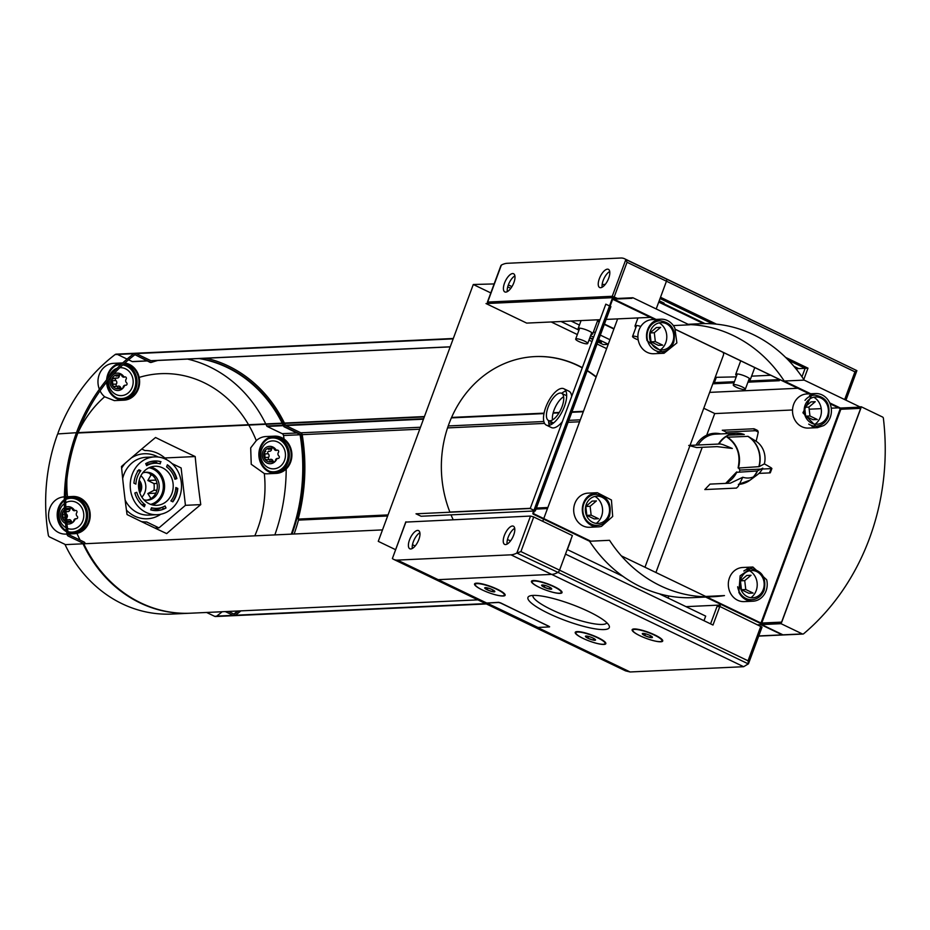 <?xml version="1.0" encoding="UTF-8"?>
<svg xmlns="http://www.w3.org/2000/svg" width="930" height="930" viewBox="0 0 930 930"><rect width="100%" height="100%" fill="white"/><g stroke="black" fill="none" stroke-linecap="round" stroke-linejoin="round"><path stroke-width="1.4" d="M823.701 425.591L817.354 427.649L802.927 412.781L812.216 394.111A17.077 15.136 87.3 0 1 815.482 393.541A17.077 15.136 87.3 0 1 830.258 417.338A17.077 15.136 87.3 0 1 823.701 425.591M738.873 592.364L740.117 575.798L752.882 567.021L766.669 579.762A17.077 15.136 87.3 0 1 766.064 590.887A17.077 15.136 87.3 0 1 752.87 601.222A17.077 15.136 87.3 0 1 738.873 592.364M703.196 596.7A136.64 121.109 -92.7 0 0 704.51 596.514L724.482 595.584A136.64 121.109 -92.7 0 1 713.205 596.711A136.64 121.109 -92.7 0 1 609.534 540.307L589.562 541.237L533.378 514.22A0.93 0.825 87.3 0 1 532.937 513L612.01 299.239L631.981 298.309A0.93 0.825 87.3 0 1 633.051 297.821L689.235 324.837A136.64 121.109 -92.7 0 1 700.523 323.71A136.64 121.109 -92.7 0 1 804.194 380.114L784.223 381.033L810.704 393.774M590.027 494.83L597.339 492.714L611.44 499.991L612.684 516.476L601.512 526.31A17.077 15.136 87.3 0 1 598.246 526.868A17.077 15.136 87.3 0 1 582.912 514.383A17.077 15.136 87.3 0 1 590.027 494.83M674.843 328.058L676.877 342.926L664.043 353.249L647.059 340.659A17.077 15.136 87.3 0 1 660.858 319.199A17.077 15.136 87.3 0 1 674.843 328.058M736.63 472.335L757.264 470.987L762.786 468.162A19.716 17.472 -92.7 0 1 757.287 474.812A19.716 17.472 -92.7 0 1 742.803 477.23A93.14 38.92 115.7 0 1 738.141 486.483L736.467 488.087L704.812 489.564L710.032 484.112L730.399 483.17L742.803 477.23M758.252 432.113A29.667 26.296 -92.7 0 0 756.369 431.113A29.667 26.296 -92.7 0 0 754.428 430.276L753.916 428.765A31.364 27.795 -92.7 0 1 757.729 430.602L758.252 432.113A93.14 38.92 115.7 0 1 756.113 441.25A19.716 17.472 -92.7 0 1 764.367 463.884A93.14 18.6 20.3 0 1 771.296 467.883L771.598 468.604M748.115 436.379A25.517 22.611 -92.7 0 1 759.124 466.651L764.367 463.884M756.113 441.25L748.406 436.554M732.317 448.469L717.065 446.621L696.698 447.563L688.723 445.447L720.378 443.97L722.854 444.598A93.14 18.6 20.3 0 1 732.317 448.469M755.486 430.706L726.086 432.066L726.295 433.659M757.729 430.602L753.916 428.765L722.273 430.241A31.364 27.795 -92.7 0 1 726.086 432.066M761.031 469.092L739.943 470.069L738.478 467.651A25.622 22.704 -92.7 0 0 727.376 437.216L726.667 436.426L727.376 437.216L748.08 436.356M718.925 444.04A25.517 22.611 -92.7 0 1 744.267 434.519L728.806 435.135M744.267 434.519L743.93 434.438A25.622 22.704 -92.7 0 0 735.979 433.206L715.612 434.159A25.622 22.704 -92.7 0 0 698.07 445.005M770.18 472.51A31.364 27.795 -92.7 0 1 770.017 472.882L758.95 473.393M770.017 472.882L769.715 472.161L770.017 472.882M771.075 468.627L762.321 469.034M738.211 468.057L759.124 466.651M739.943 470.069A31.364 27.795 -92.7 0 1 739.385 471.824M145.127 504.711A22.576 20.007 -92.7 0 1 136.768 492.319L134.85 492.981A24.843 22.018 -92.7 0 0 144.348 506.815L145.127 504.711L141.5 504.618M166.017 507.966L165.087 505.943A22.576 20.007 -92.7 0 1 155.577 508.361A22.576 20.007 -92.7 0 1 151.485 507.768L150.695 509.873A24.843 22.018 -92.7 0 0 157.019 510.617A24.843 22.018 -92.7 0 0 166.017 507.966L165.587 507.989A24.843 22.018 -92.7 0 1 156.798 510.628M177.793 488.436L175.84 487.506A22.576 20.007 -92.7 0 1 170.876 500.91L172.829 501.851A24.843 22.018 -92.7 0 0 177.793 488.436L177.363 488.459A24.843 22.018 -92.7 0 1 172.515 501.7M161.03 461.722A24.843 22.018 -92.7 0 0 154.706 460.978A24.843 22.018 -92.7 0 0 145.708 463.628L146.638 465.651A22.576 20.007 -92.7 0 1 153.485 463.361A22.576 20.007 -92.7 0 1 160.251 463.826L160.599 461.733A24.843 22.018 -92.7 0 0 154.496 460.989M140.849 470.673L138.896 469.743A24.843 22.018 -92.7 0 0 133.932 483.158L135.885 484.088A22.576 20.007 -92.7 0 1 140.849 470.673L137.373 470.964M151.241 510.024A24.075 21.332 -92.7 0 0 161.785 507.454L164.006 508.803M177.293 489.11L175.724 488.796M268.2 453.77A2.488 2.197 87.3 0 1 268.607 457.327A1.395 1.244 87.3 0 0 270.072 459.49A2.488 2.197 87.3 0 1 273.002 460.908A1.395 1.244 87.3 0 0 275.385 460.583A2.488 2.197 87.3 0 1 277.907 458.444A1.395 1.244 87.3 0 0 278.826 455.944A2.488 2.197 87.3 0 1 278.419 452.399A1.395 1.244 87.3 0 0 276.954 450.225A2.488 2.197 87.3 0 1 274.025 448.818A1.395 1.244 87.3 0 0 272.804 447.911L269.119 448.086L268.293 449.295L271.641 449.132A2.488 2.197 87.3 0 1 269.119 451.283A1.395 1.244 87.3 0 0 268.2 453.77L264.852 453.921L264.201 452.271A6.987 6.196 -92.7 0 1 269.119 448.086A6.987 6.196 -92.7 0 1 270.026 448.039M265.771 451.434L264.201 452.271A6.987 6.196 -92.7 0 0 265.004 459.211L266.724 459.653M273.002 460.908L269.654 461.059L270.63 461.966L274.222 461.803M270.677 461.966A6.987 6.196 -92.7 0 1 265.004 459.211L264.852 453.921M65.844 508.873A6.987 6.196 -92.7 0 1 67.437 508.408L66.611 509.605L69.959 509.454A2.488 2.197 87.3 0 1 67.448 511.593A1.395 1.244 87.3 0 0 66.03 512.802M64.589 511.721L62.519 512.593A6.987 6.196 -92.7 0 1 64.496 509.733M66.053 513.29A1.395 1.244 87.3 0 0 66.518 514.092A2.488 2.197 87.3 0 1 66.937 517.638A1.395 1.244 87.3 0 0 68.39 519.812A2.488 2.197 87.3 0 1 71.319 521.219A1.395 1.244 87.3 0 0 73.703 520.893A2.488 2.197 87.3 0 1 76.225 518.754A1.395 1.244 87.3 0 0 77.144 516.255A2.488 2.197 87.3 0 1 76.737 512.709A1.395 1.244 87.3 0 0 75.272 510.535A2.488 2.197 87.3 0 1 72.342 509.129A1.395 1.244 87.3 0 0 71.122 508.233L67.437 508.408A6.987 6.196 -92.7 0 1 68.343 508.361M71.319 521.219L67.971 521.37L68.948 522.288L72.54 522.114M65.321 521.463A6.987 6.196 -92.7 0 1 63.321 519.521L65.042 519.963M68.994 522.288A6.987 6.196 -92.7 0 1 66.774 522.102M112.983 384.253L112.716 385.985A6.987 6.196 -92.7 0 1 111.914 379.056L112.983 384.253L116.331 384.102A1.395 1.244 87.3 0 0 117.796 386.276A2.488 2.197 87.3 0 1 120.726 387.682A1.395 1.244 87.3 0 0 123.109 387.357A2.488 2.197 87.3 0 1 125.62 385.218A1.395 1.244 87.3 0 0 126.55 382.718A2.488 2.197 87.3 0 1 126.131 379.173A1.395 1.244 87.3 0 0 124.666 376.999L123.132 377.069M124.666 376.999A2.488 2.197 87.3 0 1 121.737 375.592A1.395 1.244 87.3 0 0 120.528 374.697L116.831 374.871A6.987 6.196 -92.7 0 1 117.75 374.825M120.726 387.682L117.366 387.833L118.343 388.752L121.935 388.577M118.389 388.752A6.987 6.196 -92.7 0 1 112.716 385.985L114.437 386.427M274.513 436.158A18.635 16.519 -92.7 0 1 291.881 454.003A18.635 16.519 -92.7 0 1 276.245 473.382A18.635 16.519 -92.7 0 1 260.121 447.435A18.635 16.519 -92.7 0 1 274.513 436.158L265.899 436.554A18.635 16.519 87.3 0 0 256.285 440.634A111.763 99.057 87.3 0 0 248.752 425.068M248.554 424.719A111.763 99.057 87.3 0 0 139.163 377.406M256.285 440.634L250.693 447.876L251.24 464.279L264.329 473.568A18.635 16.519 87.3 0 0 267.619 473.789L276.245 473.382M254.797 535.831A111.763 99.057 87.3 0 0 264.329 473.568M88.013 553.373A111.763 99.057 87.3 0 0 92.093 558.918M127.05 514.546A495.109 98.894 -159.7 0 0 166.691 533.611A495.109 129.723 146 0 1 200.764 504.606A495.109 228.617 82.3 0 1 195.195 456.549A495.109 98.894 20.3 0 1 155.554 437.495A495.109 129.723 -34 0 0 121.481 466.488A495.109 228.617 -97.7 0 0 127.05 514.546M76.958 533.39A111.763 99.057 87.3 0 0 80.108 540.109M81.282 542.353A111.763 99.057 87.3 0 0 82.107 543.852M100.045 390.821A18.635 16.519 87.3 0 0 104.625 396.773A111.763 99.057 87.3 0 0 78.027 432.636A178.572 158.263 87.3 0 1 134.583 354.981A0.93 0.825 87.3 0 1 135.362 354.9L150.125 362.375A0.93 0.825 87.3 0 0 150.683 362.409L151.009 362.398M65.716 498.678A18.635 16.519 -92.7 0 1 72.842 496.469A18.635 16.519 -92.7 0 1 90.198 514.325A18.635 16.519 -92.7 0 1 74.563 533.704L68.355 533.983A178.572 158.263 87.3 0 1 77.841 433.008A111.763 99.057 87.3 0 0 77.783 433.159M66.925 479.241A111.763 99.057 87.3 0 0 67.472 496.725M104.625 396.773L114.32 400.609L123.957 400.167A18.635 16.519 -92.7 0 1 106.601 382.184M172.085 463.605L181.118 467.941L185.442 505.327L158.949 527.88L154.903 528.066M185.442 505.327L200.764 504.606M164.831 457.967L195.195 456.549M142.581 522.149L146.649 521.963L158.949 527.88M166.737 459.746A35.712 31.655 87.3 0 0 144.964 450.562L141.767 449.027M547.863 507.501L536.378 508.036M530.286 508.315L449.864 512.046M388.043 514.918L298.158 519.091A180.118 159.635 87.3 0 0 302.192 434.659A2.488 2.197 87.3 0 0 300.867 432.799L285.847 425.58A0.93 0.825 87.3 0 1 285.429 425.15A128.875 114.227 87.3 0 0 284.592 423.406M235.197 615.369A2.488 2.197 87.3 0 0 235.395 615.23A180.118 159.635 87.3 0 0 240.893 610.871M582.32 367.652A111.484 98.813 87.3 0 0 578.1 365.49A111.484 98.813 87.3 0 0 535.029 356.585A111.484 98.813 87.3 0 0 449.934 512.221M451.015 514.86A111.484 98.813 87.3 0 0 453.154 519.649M596.211 376.824A111.484 98.813 87.3 0 0 587.249 370.524M606.639 348.622L597.048 344.019M591.968 341.577L588.969 340.124M577.344 334.544L551.199 321.966M490.808 292.927L473.277 284.499L494.144 283.929M395.517 549.653L378.266 541.353L473.277 284.499M582.238 367.862A111.484 98.813 87.3 0 0 577.67 365.513A111.484 98.813 87.3 0 0 534.808 356.597M596.107 377.103A111.484 98.813 87.3 0 0 587.156 370.768M705.649 597.06L760.694 623.53A0.93 0.825 87.3 0 0 761.775 623.03L840.848 409.27A0.93 0.825 87.3 0 0 840.406 408.049L829.711 402.911M760.694 623.53L780.665 622.6A0.93 0.825 87.3 0 0 781.746 622.112L860.82 408.351A0.93 0.825 87.3 0 0 860.378 407.119L804.194 380.114M689.235 324.837L673.355 325.57M656.069 319.42L613.916 299.146M534.506 510.558L535.308 510.942L534.355 510.989M533.669 511.023L421.081 516.243L416.001 513.802L530.216 508.501L533.936 510.279M535.308 510.942L610.894 306.598L610.103 306.214M546.34 425.115A20.181 8.44 -64.3 0 0 548.223 425.475A20.181 8.44 -64.3 0 0 563.603 408.549A20.181 8.44 -64.3 0 0 563.836 388.74A20.181 8.44 -64.3 0 0 547.479 403.271A20.181 8.44 -64.3 0 0 546.34 425.115L551.42 427.568A20.181 8.44 -64.3 0 0 553.303 427.928A20.181 8.44 -64.3 0 0 562.336 421.697M571.683 396.413A20.181 8.44 -64.3 0 0 568.916 391.181L563.836 388.74M565.87 391.007A20.181 8.44 -64.3 0 0 561.674 393.332M548.584 420.558A20.181 8.44 -64.3 0 0 549.386 425.289M608.267 344.216L598.688 339.613M593.596 337.16L590.597 335.718M578.751 330.022L561.057 321.513M609.929 339.717L600.35 335.102M595.27 332.661L593.48 331.801M579.425 325.047L571.113 321.048M613.893 329.011L604.314 324.396M599.222 321.954L597.444 321.094M723.075 352.342A55.905 11.16 20.3 0 1 723.459 355.051L690.048 445.389M770.738 375.267L751.591 376.15M736.211 376.871L715.217 377.348M788.489 360.305L805.124 368.303L807.996 368.175L785.618 357.411L807.996 368.175L803.799 379.51L807.996 368.175L797.219 368.675L794.999 367.606M703.51 323.617L658.731 302.087M797.219 368.675L796.789 369.826M660.521 297.263L716.449 324.151L660.521 297.263L666.45 281.209A2.488 1.035 -64.3 0 0 666.461 279.07A2.488 1.035 115.7 0 1 666.45 281.209L656.196 308.946M654.72 319.478L613.312 299.565A0.93 0.825 87.3 0 0 613.021 299.495M760.612 622.786A0.93 0.825 87.3 0 0 761.263 622.228L839.941 409.537A0.93 0.825 87.3 0 0 839.488 408.328L830.095 403.806M812.297 395.25L810.96 394.611M809.356 393.832L675.657 329.546M657.673 320.897L656.278 320.222M748.522 663.567L762.03 627.111L719.843 606.476L712.985 625.03L720.366 605.046L686.003 606.651M761.438 623.577L761.054 624.611L757.869 624.762L760.914 624.623L782.2 634.853A1.558 1.372 87.3 0 0 783.165 634.911M614.358 298.6L612.44 297.681L486.006 303.552L526.694 323.105L600.059 319.699M703.987 620.705L705.684 616.113L659.277 593.793M622.844 576.275L567.207 549.525M838.488 407.84L831.234 408.177L838.488 407.84M821.237 408.642L809.181 409.2L821.237 408.642M804.869 409.398L804.194 409.433L804.869 409.398M706.707 435.205L714.705 413.594L792.534 409.979L714.856 413.583L703.778 408.258M609.522 305.947L605.814 304.156L530.216 508.501M650.326 317.363L606.151 319.42M797.812 388.275L709.66 392.379M748.348 381.044L779.735 379.591L779.34 380.719L747.929 382.184M734.003 382.823L712.822 383.811M734.421 381.695L714.368 382.625L716.158 377.801M713.205 382.776L714.368 382.625M549.944 420.813A15.101 6.312 -64.3 0 0 561.464 408.142A15.101 6.312 -64.3 0 0 561.627 393.309A15.101 6.312 -64.3 0 0 549.398 404.19A15.101 6.312 -64.3 0 0 548.537 420.534A15.101 6.312 -64.3 0 0 549.944 420.813M552.478 419.965A15.101 6.312 115.7 0 1 563.638 396.75M608.208 344.379L603.361 344.612L597.816 341.938M592.736 339.497L589.736 338.055M598.164 340.996L598.595 339.857M592.794 339.334L589.794 337.892L593.038 338.694M600.524 340.496L601.35 342.693L599.908 342.763L600.338 341.612L598.339 340.659M599.908 342.763L597.885 341.787M600.931 341.589L600.338 341.612M654.871 319.478L613.451 299.565A0.93 0.825 87.3 0 0 612.382 300.053L533.704 512.744A0.93 0.825 87.3 0 0 534.146 513.953L590.771 541.179M621.356 555.884L705.719 596.456M706.858 597.002L760.333 622.716A0.93 0.825 87.3 0 0 761.403 622.228L840.081 409.537A0.93 0.825 87.3 0 0 839.639 408.317L830.06 403.713M812.448 395.238L811.041 394.564M809.495 393.82L675.61 329.441M657.812 320.897L656.359 320.187M613.079 298.751A0.93 0.825 87.3 0 0 612.01 299.239M690.56 324.64A136.64 121.109 -92.7 0 1 784.223 381.033M713.205 596.711L693.234 597.63A136.64 121.109 -92.7 0 1 589.562 541.237M638.189 339.88A6.417 1.279 20.3 0 1 632.563 336.439A6.417 1.279 20.3 0 1 633.33 336.137A6.417 1.279 20.3 0 1 637.899 337.067M576.426 338.776A6.417 1.279 20.3 0 1 583.436 340.613A6.417 1.279 20.3 0 1 587.702 343.53A6.417 1.279 20.3 0 1 581.238 342.507A6.417 1.279 20.3 0 1 575.67 339.078A6.417 1.279 20.3 0 1 576.426 338.776M734.014 384.555A6.417 1.279 20.3 0 1 741.024 386.392A6.417 1.279 20.3 0 1 745.29 389.31A6.417 1.279 20.3 0 1 738.827 388.275A6.417 1.279 20.3 0 1 733.259 384.846A6.417 1.279 20.3 0 1 734.014 384.555M570.613 540.284A6.417 1.279 20.3 0 1 570.706 540.667L567.463 549.409M507.454 539.609A6.417 1.279 20.3 0 1 510.558 540.853M382.509 529.902L83.758 543.783A128.875 114.227 87.3 0 0 190.58 613.207L477.869 599.862M225.281 611.591L233.302 615.451A2.488 2.197 87.3 0 0 234.267 615.648L486.355 603.942M284.429 423.057A128.875 114.227 87.3 0 0 206.216 358.224M450.236 346.797L150.916 360.7A0.93 0.825 87.3 0 0 151.474 360.735L450.213 346.867M150.916 360.7L136.117 353.586M453.317 338.485L134.931 353.272A2.488 2.197 87.3 0 0 133.804 353.691A180.118 159.635 87.3 0 0 76.748 431.927L76.946 432.694M424.417 416.617L76.318 433.078A180.118 159.635 87.3 0 0 67.007 534.262A2.488 2.197 87.3 0 0 68.32 536.122L83.351 543.352A0.93 0.825 87.3 0 1 83.758 543.783M68.355 534.006A0.93 0.825 87.3 0 0 68.855 534.692L84.339 542.144A0.93 0.825 87.3 0 1 84.746 542.574A127.329 112.844 87.3 0 0 85.281 543.701M157.821 360.468A127.329 112.844 87.3 0 0 151.404 362.386A0.93 0.825 87.3 0 1 150.846 362.34L135.362 354.9M283.069 423.476A127.329 112.844 87.3 0 1 284.441 426.347L283.731 426.382A127.329 112.844 87.3 0 0 282.348 423.51M282.174 423.162A127.329 112.844 87.3 0 0 199.055 358.55M282.894 423.127A127.329 112.844 87.3 0 0 199.764 358.515M284.441 426.347A0.93 0.825 87.3 0 0 284.859 426.777L284.138 426.812A0.93 0.825 87.3 0 1 283.731 426.382M291.299 534.146A178.572 158.263 87.3 0 0 300.123 434.961A0.93 0.825 87.3 0 0 299.623 434.264L284.138 426.812M292.008 534.111A178.572 158.263 87.3 0 0 300.843 434.926A0.93 0.825 87.3 0 0 300.344 434.229L284.859 426.777M228.466 611.44L233.837 614.021A0.93 0.825 87.3 0 0 233.895 613.974A178.572 158.263 87.3 0 0 237.673 611.01M233.837 614.021A0.93 0.825 87.3 0 0 234.616 613.94A178.572 158.263 87.3 0 0 238.394 610.987M294.136 534.006A180.118 159.635 87.3 0 0 298.46 520.114A0.93 0.825 87.3 0 0 298.158 519.091M206.6 612.463L214.632 616.323L232.581 615.486A2.488 2.197 87.3 0 0 233.907 615.637M134.571 353.319A2.488 2.197 87.3 0 0 133.083 353.726L115.122 354.562A180.118 159.635 87.3 0 0 58.067 432.799L58.276 433.554M76.086 432.729L57.648 433.938A180.118 159.635 87.3 0 0 48.325 535.134A2.488 2.197 87.3 0 0 49.65 536.994L64.67 544.213A0.93 0.825 87.3 0 1 65.088 544.643A128.875 114.227 87.3 0 0 171.899 614.067L189.859 613.23A128.875 114.227 87.3 0 0 190.22 613.219M65.088 544.643L83.049 543.806A128.875 114.227 87.3 0 0 189.859 613.23M106.636 379.847A18.635 16.519 -92.7 0 1 107.845 374.209A18.635 16.519 -92.7 0 1 122.237 362.933L113.611 363.339A18.635 16.519 87.3 0 0 99.219 374.616A18.635 16.519 87.3 0 0 99.371 389.286M64.379 496.864L64.217 496.876A18.635 16.519 87.3 0 0 49.825 508.152A18.635 16.519 87.3 0 0 65.949 534.099L66.972 534.053M134.211 353.307L116.25 354.144A2.488 2.197 87.3 0 0 115.122 354.562M147.01 360.875L132.234 361.561L128.549 359.794M127.085 359.085L117.447 354.446M132.234 361.561A0.93 0.825 87.3 0 0 132.792 361.607L147.138 360.933M283.197 425.254L266.759 426.01A128.875 114.227 87.3 0 0 265.922 424.266M265.748 423.917A128.875 114.227 87.3 0 0 187.535 359.085M266.759 426.01A0.93 0.825 87.3 0 0 267.166 426.44L282.197 433.671A2.488 2.197 87.3 0 1 283.511 435.519A180.118 159.635 87.3 0 1 284.057 439.03M216.527 616.23A2.488 2.197 87.3 0 0 216.713 616.102A180.118 159.635 87.3 0 0 222.212 611.731M274.85 534.901A180.118 159.635 87.3 0 0 286.196 468.987M214.632 616.323A2.488 2.197 87.3 0 0 215.586 616.52L233.546 615.683M141.337 521.556A35.712 31.655 87.3 0 0 146.649 521.963M121.644 468.185A32.538 28.842 -92.7 0 1 125.178 463.268M131.27 457.978A32.538 28.842 -92.7 0 1 158.147 457.014M160.809 514.232A32.538 28.842 -92.7 0 1 126.445 510.14M116.343 378.08L111.914 379.056A6.987 6.196 -92.7 0 1 116.831 374.871L116.006 376.069L119.354 375.918A2.488 2.197 87.3 0 1 116.843 378.057A1.395 1.244 87.3 0 0 115.913 380.544L112.565 380.707M113.495 378.208L116.587 378.045M124.736 385.287A8.696 7.707 -92.7 0 1 114.657 389.786A8.696 7.707 -92.7 0 1 110.519 378.382A8.696 7.707 -92.7 0 1 111.716 376.162M112.716 375.057A8.696 7.707 -92.7 0 1 123.981 376.941M109.089 376.929A13.973 12.381 -92.7 0 1 109.356 376.15A13.973 12.381 -92.7 0 1 114.204 369.745A13.973 12.381 -92.7 0 1 117.145 368.257M119.796 367.722A13.973 12.381 -92.7 0 1 132.967 384.416A13.973 12.381 -92.7 0 1 115.332 394.122A13.973 12.381 -92.7 0 1 108.496 379.893M107.415 378.894A17.856 15.822 -92.7 0 1 108.473 374.523A17.856 15.822 -92.7 0 1 121.83 363.735M124.027 363.746A17.856 15.822 -92.7 0 1 138.93 381.812A17.856 15.822 -92.7 0 1 123.922 399.389A17.856 15.822 -92.7 0 1 107.264 381.37M124.806 363.049A18.635 16.519 -92.7 0 1 139.616 382.23A18.635 16.519 -92.7 0 1 123.957 400.167M62.519 512.593L63.321 519.521A6.987 6.196 -92.7 0 1 62.519 512.593M65.53 523.439A8.696 7.707 -92.7 0 1 61.124 511.919A8.696 7.707 -92.7 0 1 64.426 507.745M65.786 507.071A8.696 7.707 -92.7 0 1 74.586 510.477M75.342 518.824A8.696 7.707 -92.7 0 1 66.96 523.892M66.042 527.717A13.973 12.381 -92.7 0 1 65.937 527.659A13.973 12.381 -92.7 0 1 59.962 509.687A13.973 12.381 -92.7 0 1 64.333 503.63M65.705 502.712A13.973 12.381 -92.7 0 1 83.758 514.244A13.973 12.381 -92.7 0 1 67.518 528.414M66.483 530.879A17.856 15.822 -92.7 0 1 59.078 508.059A17.856 15.822 -92.7 0 1 64.333 500.584M65.716 499.573A17.856 15.822 -92.7 0 1 72.877 497.248A17.856 15.822 -92.7 0 1 89.513 514.348A17.856 15.822 -92.7 0 1 74.528 532.925A17.856 15.822 -92.7 0 1 67.983 531.658M66.623 531.821A18.635 16.519 -92.7 0 1 58.451 507.757A18.635 16.519 -92.7 0 1 64.333 499.631M74.563 533.704A18.635 16.519 -92.7 0 1 68.123 532.553M277.907 458.444L277.024 458.478A8.696 7.707 -92.7 0 1 266.933 463A8.696 7.707 -92.7 0 1 262.795 451.596A8.696 7.707 -92.7 0 1 269.107 446.365A8.696 7.707 -92.7 0 1 276.268 450.167M261.644 449.376A13.973 12.381 -92.7 0 1 266.48 442.971A13.973 12.381 -92.7 0 1 285.452 454.305A13.973 12.381 -92.7 0 1 267.619 467.348A13.973 12.381 -92.7 0 1 261.644 449.376M260.76 447.737A17.856 15.822 -92.7 0 1 274.548 436.937A17.856 15.822 -92.7 0 1 291.183 454.038A17.856 15.822 -92.7 0 1 276.21 472.614A17.856 15.822 -92.7 0 1 260.76 447.737M116.331 384.102A2.488 2.197 87.3 0 0 115.913 380.544M120.528 374.697A1.395 1.244 87.3 0 0 119.354 375.918M71.122 508.233A1.395 1.244 87.3 0 0 69.959 509.454M272.804 447.911A1.395 1.244 87.3 0 0 271.641 449.132M132.176 474.405A28.935 25.645 -92.7 0 1 154.519 456.897A28.935 25.645 -92.7 0 1 181.478 484.611A28.935 25.645 -92.7 0 1 157.205 514.697A28.935 25.645 -92.7 0 1 132.176 474.405M167.388 464.779A24.843 22.018 -92.7 0 1 176.874 478.613L174.956 479.264A22.576 20.007 -92.7 0 0 166.598 466.883L167.388 464.779M139.849 478.09A19.565 17.345 -92.7 0 1 154.95 466.256A19.565 17.345 -92.7 0 1 173.189 484.995A19.565 17.345 -92.7 0 1 156.775 505.339A19.565 17.345 -92.7 0 1 139.849 478.09M122.667 478.508A28.935 25.645 -92.7 0 1 123.783 474.8A28.935 25.645 -92.7 0 1 146.138 457.293L154.519 456.897M157.205 514.697L148.812 515.081A28.935 25.645 -92.7 0 1 125.155 500.142M176.34 478.276L174.759 478.566M167.284 465.035A24.843 22.018 -92.7 0 1 176.444 478.636L176.874 478.613M142.604 473.021A13.973 12.381 -92.7 0 1 146.161 472.254A13.973 12.381 -92.7 0 1 159.181 485.646A13.973 12.381 -92.7 0 1 147.463 500.177A13.973 12.381 -92.7 0 1 143.836 499.747M145.231 472.335A13.973 12.381 -92.7 0 1 157.321 485.727A13.973 12.381 -92.7 0 1 146.522 500.177M150.974 498.585L147.823 493.539L153.962 490.319L156.879 490.18M157.042 483.426L153.973 483.565L147.823 480.473L150.927 475.218L152.299 475.149M139.186 480.206A9.312 8.254 -92.7 0 1 139.779 492.9M138.849 481.763A9.312 8.254 -92.7 0 1 139.302 491.389M138.547 484.53A7.766 6.882 -92.7 0 1 138.733 488.657M155.798 493.167L147.823 493.539M155.984 480.101L147.823 480.473M655.336 341.624L662.683 345.158L658.37 345.356L651.035 341.833L655.336 341.624L654.302 332.731L660.614 327.36L656.313 327.558L650 332.928L654.302 332.731M660.44 349.831A15.531 13.764 87.3 0 0 665.74 342.775A15.531 13.764 87.3 0 0 659.184 322.85M658.603 320.862A17.077 15.136 87.3 0 0 656.58 320.106M660.858 319.199L652.232 319.595A17.077 15.136 87.3 0 0 637.91 337.358A17.077 15.136 87.3 0 0 653.825 353.726L664.043 353.249M658.765 352.54A17.077 15.136 87.3 0 0 660.044 351.877M745.767 589.527L753.102 593.061L748.801 593.259L741.454 589.736L745.767 589.527L744.732 580.634L751.045 575.263L746.732 575.461L740.431 580.832L744.732 580.634M750.87 597.734A15.531 13.764 87.3 0 0 756.171 590.678A15.531 13.764 87.3 0 0 749.615 570.753M749.034 568.753A17.077 15.136 87.3 0 0 747.871 568.277M752.882 567.021L742.663 567.498A17.077 15.136 87.3 0 0 728.33 585.261A17.077 15.136 87.3 0 0 744.244 601.617L752.87 601.222M748.522 600.71A17.077 15.136 87.3 0 0 750.475 599.78M809.96 415.977L817.307 419.511L812.994 419.709L805.659 416.175L809.96 415.977L808.937 407.084L815.238 401.714L810.937 401.911L804.624 407.282L808.937 407.084M815.064 424.185A15.531 13.764 87.3 0 0 820.365 417.117A15.531 13.764 87.3 0 0 813.808 397.203M813.239 395.204A17.077 15.136 87.3 0 0 811.262 394.471M815.482 393.541L806.856 393.948A17.077 15.136 87.3 0 0 792.534 411.711A17.077 15.136 87.3 0 0 808.449 428.067L817.749 427.637M813.273 426.94A17.077 15.136 87.3 0 0 814.68 426.231M591.143 515.185L598.478 518.707L594.165 518.905L586.83 515.383L591.143 515.185L590.108 506.28L596.421 500.91L592.108 501.107L585.795 506.478L590.108 506.28M596.235 523.392A15.531 13.764 87.3 0 0 601.547 516.324A15.531 13.764 87.3 0 0 594.991 496.411M594.41 494.411A17.077 15.136 87.3 0 0 592.503 493.691M597.339 492.714L588.039 493.144A17.077 15.136 87.3 0 0 573.705 510.919A17.077 15.136 87.3 0 0 589.62 527.275L598.246 526.868M593.898 526.368A17.077 15.136 87.3 0 0 595.851 525.427M650 332.928L651.035 341.833M585.795 506.478L586.83 515.383M740.431 580.832L741.454 589.736M804.624 407.282L805.659 416.175M624.53 258.738L665.206 278.303A40.374 16.868 115.7 0 1 666.461 279.07A40.374 16.868 -64.3 0 0 665.206 278.303L856.879 370.628L625.774 259.505A40.374 16.868 -64.3 0 0 624.53 258.738A40.374 16.868 -64.3 0 0 620.752 258.017L507.257 263.295A40.374 16.868 -64.3 0 0 501.363 265.073L500.875 266.41M798.649 368.606L793.929 366.339M705.056 323.605L662.613 303.192L664.055 303.134L659.207 300.797M660.044 298.542L712.636 323.838M805.124 368.303L801.974 376.813M597.56 320.78L599.338 321.629M604.43 324.082L614.009 328.685M844.673 399.575L854.937 371.837L856.879 370.628M635.794 327.686L635.085 326.221A7.766 1.546 20.3 0 1 635.039 325.86A7.766 1.546 20.3 0 1 635.957 325.5A7.766 1.546 20.3 0 1 640.817 326.418M578.902 330.336L578.181 328.86A7.766 1.546 20.3 0 1 578.146 328.511A7.766 1.546 20.3 0 1 579.065 328.139A7.766 1.546 20.3 0 1 587.539 330.371A7.766 1.546 20.3 0 1 592.701 333.893A7.766 1.546 20.3 0 1 592.445 334.137L590.945 334.788M736.49 376.104L735.769 374.639A7.766 1.546 20.3 0 1 735.735 374.279A7.766 1.546 20.3 0 1 736.653 373.918A7.766 1.546 20.3 0 1 745.128 376.139A7.766 1.546 20.3 0 1 750.289 379.673A7.766 1.546 20.3 0 1 750.033 379.905L748.534 380.556M507.327 291.625A10.091 4.22 115.7 0 1 514.895 275.885M602.152 287.219A10.091 4.22 115.7 0 1 609.72 271.479M505.769 292.113A10.091 4.22 -64.3 0 0 513.465 283.65A10.091 4.22 -64.3 0 0 513.569 273.734A10.091 4.22 -64.3 0 0 512.628 273.56A10.091 4.22 -64.3 0 0 504.944 282.023A10.091 4.22 -64.3 0 0 504.827 291.927A10.091 4.22 -64.3 0 0 505.769 292.113M600.594 287.707A10.091 4.22 -64.3 0 0 608.29 279.244A10.091 4.22 -64.3 0 0 608.406 269.34A10.091 4.22 -64.3 0 0 607.464 269.154A10.091 4.22 -64.3 0 0 599.769 277.617A10.091 4.22 -64.3 0 0 599.652 287.533A10.091 4.22 -64.3 0 0 600.594 287.707M489.192 303.401L487.68 302.064L612.254 296.286L617.555 298.449M612.254 296.286L625.832 259.563L627.041 262.26L854.937 371.837M602.14 284.545L605.267 284.394M507.722 286.87L510.803 288.335M511.942 286.638L508.338 284.906M634.074 628.947A16.298 3.255 -159.7 0 0 632.691 629.215A16.298 3.255 -159.7 0 0 646.292 638.422A16.298 3.255 -159.7 0 0 662.625 640.282A16.298 3.255 -159.7 0 0 650.349 633.005A16.298 3.255 -159.7 0 0 634.074 628.947M633.272 629.04A15.531 3.104 -159.7 0 0 633.132 629.273L632.807 630.121A15.531 3.104 -159.7 0 0 646.304 638.422A15.531 3.104 -159.7 0 0 661.939 640.898A15.531 3.104 -159.7 0 0 651.605 633.853A15.531 3.104 -159.7 0 0 634.655 629.401A15.531 3.104 -159.7 0 0 632.807 630.121M661.939 640.898L662.253 640.049A15.531 3.104 -159.7 0 0 662.288 639.77M577.181 631.598A16.298 3.255 -159.7 0 0 575.786 631.854A16.298 3.255 -159.7 0 0 589.399 641.072A16.298 3.255 -159.7 0 0 605.732 642.932A16.298 3.255 -159.7 0 0 593.445 635.643A16.298 3.255 -159.7 0 0 577.181 631.598M576.379 631.679A15.531 3.104 -159.7 0 0 576.228 631.912L575.914 632.772A15.531 3.104 -159.7 0 0 589.399 641.061A15.531 3.104 -159.7 0 0 605.046 643.548A15.531 3.104 -159.7 0 0 594.712 636.492A15.531 3.104 -159.7 0 0 577.763 632.04A15.531 3.104 -159.7 0 0 575.914 632.772M605.046 643.548L605.36 642.688A15.531 3.104 -159.7 0 0 605.395 642.421M533.39 580.541A16.298 3.255 -159.7 0 0 531.995 580.797A16.298 3.255 -159.7 0 0 545.608 590.015A16.298 3.255 -159.7 0 0 561.941 591.875A16.298 3.255 -159.7 0 0 549.653 584.586A16.298 3.255 -159.7 0 0 533.39 580.541M532.588 580.622A15.531 3.104 -159.7 0 0 532.437 580.855L532.123 581.715A15.531 3.104 -159.7 0 0 545.608 590.004A15.531 3.104 -159.7 0 0 561.243 592.48A15.531 3.104 -159.7 0 0 550.92 585.435A15.531 3.104 -159.7 0 0 533.971 580.983A15.531 3.104 -159.7 0 0 532.123 581.715M561.243 592.48L561.557 591.631A15.531 3.104 -159.7 0 0 561.604 591.364M476.486 583.18A16.298 3.255 -159.7 0 0 475.102 583.436A16.298 3.255 -159.7 0 0 488.715 592.654A16.298 3.255 -159.7 0 0 505.037 594.514A16.298 3.255 -159.7 0 0 492.761 587.225A16.298 3.255 -159.7 0 0 476.486 583.18M475.683 583.261A15.531 3.104 -159.7 0 0 475.544 583.494L475.218 584.354A15.531 3.104 -159.7 0 0 488.715 592.654A15.531 3.104 -159.7 0 0 504.351 595.13A15.531 3.104 -159.7 0 0 494.016 588.074A15.531 3.104 -159.7 0 0 477.078 583.633A15.531 3.104 -159.7 0 0 475.218 584.354M504.351 595.13L504.665 594.27A15.531 3.104 -159.7 0 0 504.699 594.003M712.985 625.03L565.498 554.117L559.558 570.171A2.488 1.035 115.7 0 1 557.953 572.38A40.374 16.868 115.7 0 1 551.641 574.391L438.146 579.669A40.374 16.868 115.7 0 1 434.368 578.948A40.374 16.868 115.7 0 1 433.124 578.181M719.843 606.476L716.972 606.616L710.578 623.879M405.968 521.846L392.379 558.558A2.488 1.035 -64.3 0 0 392.437 558.616A40.374 16.868 -64.3 0 0 393.692 559.383L625.541 670.867L630.121 671.971L743.628 666.705L748.464 663.776L748.046 660.8L559.558 570.171L572.369 535.564L533.715 516.975L530.53 516.057L405.875 522.09M549.63 626.762L500.654 602.907L498.666 602.326L487.006 603.024M533.123 595.409A43.361 8.661 -159.7 0 0 529.426 596.095A43.361 8.661 -159.7 0 0 565.626 620.612A43.361 8.661 -159.7 0 0 609.069 625.553A43.361 8.661 -159.7 0 0 576.391 606.186A43.361 8.661 -159.7 0 0 533.123 595.409M532.878 595.421A39.467 7.882 -159.7 0 0 567.219 616.299A39.467 7.882 -159.7 0 0 606.883 622.798M494.841 591.515L492.354 591.631L487.297 589.852L484.728 587.958M485.379 587.621A5.382 1.07 -159.7 0 0 484.914 587.714A5.382 1.07 -159.7 0 0 489.413 590.748A5.382 1.07 -159.7 0 0 494.807 591.375A5.382 1.07 -159.7 0 0 490.773 588.969A5.382 1.07 -159.7 0 0 485.379 587.621M551.746 588.876L549.258 588.992L544.19 587.214L541.62 585.319M542.271 584.982A5.382 1.07 -159.7 0 0 541.806 585.075A5.382 1.07 -159.7 0 0 546.305 588.109A5.382 1.07 -159.7 0 0 551.711 588.737A5.382 1.07 -159.7 0 0 547.665 586.33A5.382 1.07 -159.7 0 0 542.271 584.982M595.537 639.933L593.049 640.049L587.993 638.271L585.423 636.376M586.074 636.039A5.382 1.07 -159.7 0 0 585.598 636.132A5.382 1.07 -159.7 0 0 590.108 639.166A5.382 1.07 -159.7 0 0 595.502 639.794A5.382 1.07 -159.7 0 0 591.468 637.387A5.382 1.07 -159.7 0 0 586.074 636.039M652.43 637.283L649.942 637.399L644.885 635.632L642.316 633.737M642.967 633.4A5.382 1.07 -159.7 0 0 642.502 633.481A5.382 1.07 -159.7 0 0 647.001 636.527A5.382 1.07 -159.7 0 0 652.395 637.143A5.382 1.07 -159.7 0 0 648.361 634.737A5.382 1.07 -159.7 0 0 642.967 633.4M593.666 638.387L593.049 640.049M588.667 636.446L587.993 638.271M492.97 589.98L492.354 591.631M487.971 588.027L487.297 589.852M549.863 587.33L549.258 588.992M544.864 585.389L544.19 587.214M650.558 635.748L649.942 637.399M645.56 633.807L644.885 635.632M537.97 627.459L549.467 626.925L548.909 626.274L500.607 603.047L498.608 602.466L486.936 603.07L537.97 627.459M507.141 544.073A10.091 4.22 115.7 0 1 514.709 528.333M412.316 548.479A10.091 4.22 115.7 0 1 419.883 532.739M512.442 526.008A10.091 4.22 -64.3 0 0 504.758 534.483A10.091 4.22 -64.3 0 0 504.641 544.387A10.091 4.22 -64.3 0 0 505.583 544.562A10.091 4.22 -64.3 0 0 513.279 536.099A10.091 4.22 -64.3 0 0 513.383 526.194A10.091 4.22 -64.3 0 0 512.442 526.008M417.617 530.414A10.091 4.22 -64.3 0 0 409.921 538.877A10.091 4.22 -64.3 0 0 409.816 548.781A10.091 4.22 -64.3 0 0 410.758 548.967A10.091 4.22 -64.3 0 0 418.454 540.504A10.091 4.22 -64.3 0 0 418.558 530.6A10.091 4.22 -64.3 0 0 417.617 530.414M392.379 558.558L405.782 521.916M393.692 559.383A40.374 16.868 -64.3 0 0 397.459 560.104L510.965 554.826A40.374 16.868 -64.3 0 0 516.848 553.048L557.953 572.38A2.488 1.035 -64.3 0 0 559.558 570.171L520.916 551.583L517.371 552.862M434.368 578.948A40.374 16.868 -64.3 0 0 438.146 579.669L551.641 574.391A40.374 16.868 -64.3 0 0 557.953 572.38L748.371 663.939M415.14 546.003L412.478 544.713M702.231 447.307L655.917 572.508M761.286 623.588L760.914 624.623M762.007 623.553L761.624 624.588L782.921 634.818A1.558 1.372 87.3 0 0 783.525 634.946L802.915 634.051A1.558 1.372 87.3 0 0 803.683 633.737A232.919 206.425 87.3 0 0 883.384 418.256A1.558 1.372 87.3 0 0 882.547 417.024L861.261 406.782L781.026 623.681L761.624 624.588M861.261 406.782L859.808 406.852M781.026 623.681L802.323 633.923A1.558 1.372 87.3 0 0 802.915 634.051M757.543 470.929A25.517 22.611 -92.7 0 1 753.684 476.858M757.287 474.812L750.126 480.124A25.517 22.611 -92.7 0 1 739.315 484.239M155.577 508.361L151.857 508.257A22.297 19.763 -92.7 0 1 151.311 508.233M146.173 464.64A22.297 19.763 -92.7 0 1 149.788 463.803L153.485 463.361M149.021 462.105A24.075 21.332 -92.7 0 1 156.845 462.617M579.576 421.778L568.091 422.313M548.537 420.534L553.582 422.964L548.781 423.208M544.573 423.406L447.563 427.905M419.756 429.195L302.192 434.659M485.669 603.617L235.395 615.23M840.406 408.049L860.378 407.119M632.342 297.856L633.051 297.821M761.775 623.03L781.746 622.112M840.848 409.27L860.82 408.351M485.902 603.721L233.302 615.451M580.297 419.825L568.811 420.36M549.979 421.232L548.595 421.302M543.852 421.511L448.225 425.952M420.476 427.242L300.867 432.799M583.284 411.757L571.799 412.292M559.011 412.885L553.083 413.164M543.98 413.583L451.399 417.884M423.464 419.186L285.847 425.58M583.447 411.304L571.962 411.839M559.29 412.432L553.211 412.711M544.073 413.141L451.596 417.43M423.627 418.733L285.429 425.15M453.177 338.857L133.804 353.691M424.301 416.919L76.318 433.078M150.846 362.34L150.125 362.375M300.344 434.229L299.623 434.264M300.843 434.926L300.123 434.961M234.616 613.94L233.895 613.974M233.081 615.346L216.713 616.102M133.99 353.563L133.281 353.598M283.406 425.684L267.166 426.44M296.961 432.985L282.197 433.671M300.065 434.752L283.511 435.519M547.479 508.559L535.994 509.094M387.659 515.976L298.46 520.114M115.669 365.688A16.926 14.996 -92.7 0 1 120.772 364.734M122.76 364.909A16.926 14.996 -92.7 0 1 135.548 384.997A16.926 14.996 -92.7 0 1 117.18 398.028M123.702 364.037A17.856 15.822 -92.7 0 1 137.059 382.242A17.856 15.822 -92.7 0 1 122.993 399.4M66.274 499.224A16.926 14.996 -92.7 0 1 86.385 514.383A16.926 14.996 -92.7 0 1 67.983 531.623M71.936 497.329A17.856 15.822 -92.7 0 1 87.641 514.441A17.856 15.822 -92.7 0 1 73.598 532.937M267.956 438.914A16.926 14.996 -92.7 0 1 288.068 454.177A16.926 14.996 -92.7 0 1 269.456 471.254M273.618 437.007A17.856 15.822 -92.7 0 1 289.323 454.119A17.856 15.822 -92.7 0 1 275.268 472.626M125.62 385.218L124.736 385.252M66.937 517.638L66.356 517.661M64.984 517.731L63.577 517.789M64.728 514.174L63.17 514.244M66.948 511.616L65.96 511.663M75.272 510.535L73.737 510.605M76.225 518.754L75.342 518.789M268.607 457.327L265.259 457.479M276.954 450.225L275.408 450.294M150.672 467.069A19.565 17.345 -92.7 0 1 164.564 485.39A19.565 17.345 -92.7 0 1 152.427 504.92M148.951 467.767A18.635 16.519 -92.7 0 1 163.308 485.448A18.635 16.519 -92.7 0 1 150.648 504.386M153.973 483.565A20.181 17.891 -92.7 0 1 153.962 490.319M149.695 473.463A20.181 17.891 -92.7 0 1 150.927 475.218M140.883 475.753A13.973 12.381 -92.7 0 1 141.872 497.19M757.264 470.987A25.622 22.704 -92.7 0 1 753.335 476.985M744.198 483.24A25.622 22.704 -92.7 0 1 739.269 484.332M747.743 436.275A25.622 22.704 -92.7 0 1 758.845 466.709M718.437 444.063A25.622 22.704 -92.7 0 1 735.979 433.206L744.163 434.473M736.897 471.928A25.622 22.704 -92.7 0 1 725.795 483.379M696.059 445.11A26.528 23.517 -92.7 0 1 720.692 433.915M771.296 467.883A29.667 26.296 -92.7 0 1 769.715 472.161M672.832 341.636A13.659 12.113 87.3 0 0 660.079 322.698A13.659 12.113 87.3 0 0 652.035 344.449A13.659 12.113 87.3 0 0 672.832 341.636M654.627 321.036L660.067 320.792A15.531 13.764 87.3 0 0 647.036 336.939A15.531 13.764 87.3 0 0 661.509 351.807A15.531 13.764 87.3 0 0 673.494 342.414M763.263 589.539A13.659 12.113 87.3 0 0 750.498 570.59A13.659 12.113 87.3 0 0 742.454 592.34A13.659 12.113 87.3 0 0 763.263 589.539M746.744 568.869L750.487 568.695A15.531 13.764 87.3 0 0 743.826 571.008M737.664 586.749A15.531 13.764 87.3 0 0 751.928 599.711A15.531 13.764 87.3 0 0 763.925 590.318M827.456 415.989A13.659 12.113 87.3 0 0 814.703 397.04A13.659 12.113 87.3 0 0 806.659 418.791A13.659 12.113 87.3 0 0 827.456 415.989M809.565 395.378L814.692 395.134A15.531 13.764 87.3 0 0 805.008 400.342M808.716 424.127A15.531 13.764 87.3 0 0 816.133 426.161A15.531 13.764 87.3 0 0 828.13 416.756M608.639 515.185A13.659 12.113 87.3 0 0 595.874 496.248A13.659 12.113 87.3 0 0 587.83 517.998A13.659 12.113 87.3 0 0 608.639 515.185M590.48 494.586L595.863 494.342A15.531 13.764 87.3 0 0 582.843 510.489A15.531 13.764 87.3 0 0 597.304 525.357A15.531 13.764 87.3 0 0 609.301 515.964M856.879 370.686L845.963 400.191L856.832 370.756M614.242 296.856L627.041 262.26M487.68 302.064L501.363 265.073M760.845 626.192L748.046 660.8M743.628 666.705L510.965 554.826M630.121 671.971L537.354 627.366M486.936 603.128L397.459 560.104M530.53 516.057L516.848 553.048M533.715 516.975L520.916 551.583M782.2 634.853L758.752 635.946M802.323 633.923L782.921 634.818M644.967 567.242L689.897 445.784M542.748 521.323L543.573 519.126M543.771 518.58L617.636 318.885M566.672 395.738L561.627 393.309M598.188 341.066L598.618 339.927M761.054 623.6L781.026 622.67M612.719 298.67L632.691 297.751M700.523 323.71L688.107 324.291M632.563 336.439L636.597 325.512M587.702 343.53L591.747 332.615M575.67 339.078L579.704 328.15M745.29 389.31L749.336 378.382M733.259 384.846L737.292 373.93M668.159 597.827L668.844 595.99M450.201 346.89L151.276 360.77M424.44 416.559L76.806 432.694M151.206 362.421L150.486 362.456M147.184 360.956L132.595 361.642M72.842 496.469L65.751 496.806M117.366 386.38L113.902 386.543M125.097 376.894L122.946 376.987M125.876 385.229L124.632 385.287M67.96 519.917L66.565 519.986M65.181 520.044L64.507 520.079M67.192 511.581L65.96 511.64M75.702 510.43L73.54 510.524M76.481 518.766L75.237 518.824M269.642 459.606L266.189 459.769M277.384 450.108L275.222 450.213M278.151 458.455L276.908 458.513M750.126 480.124L738.35 484.391M725.667 483.391L736.537 472.068M727.039 437.135C737.165 444.331 740.85 454.549 738.106 467.813M771.9 468.476L770.307 472.777M660.067 320.792C671.623 322.594 676.18 329.778 673.715 342.321C671.344 348.111 667.275 351.261 661.509 351.807L657.336 352.005M750.487 568.695C762.054 570.497 766.599 577.67 764.146 590.225C761.775 596.002 757.694 599.164 751.928 599.711L746.499 599.966M814.692 395.134C826.247 396.947 830.804 404.12 828.351 416.675C825.968 422.452 821.899 425.615 816.133 426.161L811.925 426.359M595.863 494.342C607.418 496.143 611.975 503.328 609.522 515.883C607.15 521.66 603.07 524.822 597.304 525.357L591.875 525.613M635.039 325.86L637.968 317.944M592.701 333.893L597.92 319.804M578.146 328.511L581.076 320.583M750.289 379.673L754.765 367.583M735.735 374.279L740.71 360.828M487.39 302.18L500.956 265.515M762.03 627.111L748.464 663.776M567.335 549.142L567.614 549.723M667.973 597.444L668.31 598.141M782.804 634.981L758.694 636.097"/></g></svg>

